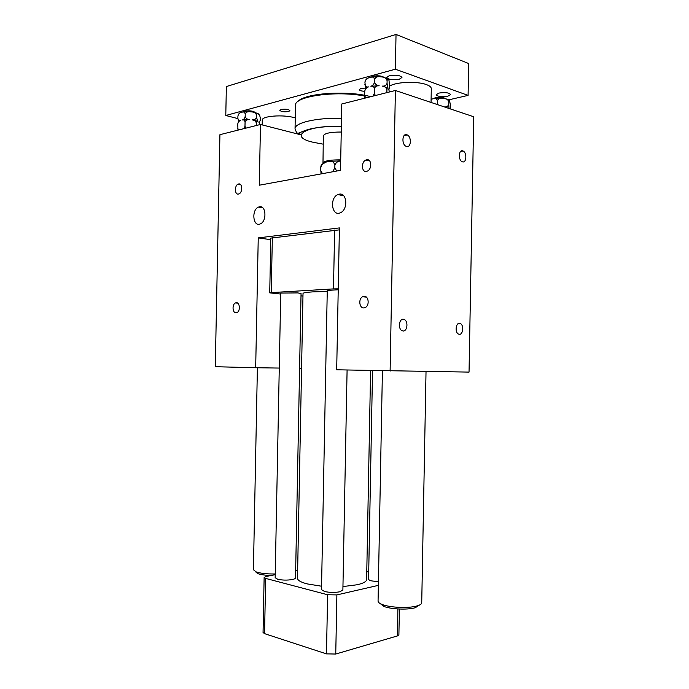 <?xml version="1.0" encoding="UTF-8"?>
<svg xmlns="http://www.w3.org/2000/svg" width="689" height="689" viewBox="0 0 689 689"><rect width="100%" height="100%" fill="white"/><g stroke="black" fill="none" stroke-linecap="round" stroke-linejoin="round"><path stroke-width="1.03" d="M380.225 603.59L383.807 606.372C390.594 609.231 407.285 610.015 414.924 607.819L419.472 605.063M255.292 571.543L257.634 573.558C260.743 574.678 265.248 575.324 271.139 575.487M426.026 371.586L421.728 602.746C421.677 603.9 420.299 604.908 417.603 605.769L416.673 606.036C408.189 608.465 389.578 607.595 382.05 604.434C379.398 603.375 378.072 602.264 378.063 601.109L382.412 370.958M275.238 573.963C266.919 574.101 260.511 573.394 256.007 571.844L253.414 569.708L257.393 367.762M396.029 34.45L395.374 69.21L225.785 115.494L226.362 86.547L396.029 34.45L468.675 63.534L468.089 95.392L448.978 99.793M389.655 86.151C395.365 81.939 417.034 80.983 426.396 84.601C429.643 85.789 431.28 87.133 431.297 88.64L431.038 102.437M262.182 124.898L262.276 120.101C261.527 116.045 283.041 114.331 294.255 117.647L295.254 117.94M288.579 111.532C284.109 112.126 281.181 111.721 279.786 110.318L281.086 109.456C285.565 108.853 288.502 109.258 289.905 110.671L288.579 111.532M364.748 91.275C361.415 91.137 359.58 90.578 359.262 89.604L361.002 88.45L365.394 88.08M399.31 79.218C392.67 80.243 388.467 79.648 386.701 77.444L389.285 75.712C395.96 74.67 400.188 75.256 401.963 77.469L399.31 79.218M447.824 96.202C441.589 97.097 437.704 96.606 436.154 94.72L438.893 93.075C445.163 92.162 449.064 92.653 450.623 94.548L447.824 96.202M395.374 69.21L468.089 95.392M225.785 115.494L237.869 118.594M259.942 124.253L262.182 124.83M433.062 98.803L435.336 97.7C440.125 96.942 443.509 97.252 445.499 98.639M243.355 111.928L244.698 111.153C249.582 110.455 253.052 110.886 255.111 112.453M371.009 77.168L372.895 76.281C377.667 75.402 381.344 75.73 383.919 77.263M297.906 101.559C304.082 93.204 347.411 90.095 370.742 96.693M341.52 118.301C316.303 117.604 294.453 122.831 295.047 128.765L295.495 105.451C293.824 96.426 335.664 90.311 364.653 96.047M322.977 163.724L323.33 135.854C324.459 133.296 330.427 132.021 341.253 132.03M322.805 163.181L322.874 162.862C324.665 160.795 330.608 159.796 340.719 159.857M322.624 164.034L326.035 162.07C323.305 162.656 321.513 164.662 320.652 168.09C320.876 165.644 321.358 164.473 322.099 164.585M340.693 161.028C337.653 161.14 335.707 162.595 334.88 165.403C334.113 162.225 332.348 160.89 329.592 161.372L326.035 162.07M329.592 161.372L340.702 160.847M321.065 173.912L320.652 168.09M320.609 170.312L322.443 173.654M332.813 171.759L334.837 167.66L334.88 165.403M334.837 167.66L336.654 171.053M389.44 91.981L388.63 88.941C389.121 89.604 389.457 88.993 389.638 87.098L389.009 80.441L388.14 78.959C387.64 78.236 387.296 78.839 387.097 80.768C386.426 78.537 384.884 77.289 382.481 76.996L387.993 78.839M382.309 86.091C384.72 86.306 386.296 85.367 387.054 83.291L387.967 87.994C387.468 87.296 387.123 87.908 386.925 89.846C386.253 87.624 384.712 86.366 382.309 86.091L387.847 87.891M379.183 85.772C376.762 85.557 375.178 86.495 374.411 88.58C373.894 86.564 372.697 85.789 370.828 86.246L379.183 85.772C376.762 85.496 375.221 84.239 374.54 82.008L374.583 79.468C374.067 77.461 372.87 76.694 371.001 77.168L368.589 77.823C366.729 78.365 365.506 79.778 364.92 82.06L365.626 80.053M366.023 88.416L368.417 86.883C366.557 87.408 365.334 88.803 364.748 91.086L365.48 89.053M260.02 124.58L258.797 122.056L259.365 122.151L260.261 120.308L260.304 118.138L259.71 115.373L258.013 113.47C257.281 112.918 256.79 113.496 256.532 115.192C255.92 113.263 254.534 112.186 252.355 111.954L258.013 113.47M437.024 104.444L437.351 103.186L437.928 104.754M449.202 108.466L444.457 106.941C446.644 107.122 448.083 106.244 448.772 104.306L449.021 108.474M256.489 117.388L257.858 121.333C257.126 120.799 256.627 121.385 256.377 123.09C255.765 121.161 254.379 120.093 252.2 119.869C254.379 120.032 255.808 119.206 256.489 117.388L256.532 115.192M252.2 119.869L257.858 121.333M450.296 108.896L450.451 105.271L449.486 100.181C449.168 99.56 448.944 100.155 448.815 101.963C448.203 99.896 446.791 98.742 444.594 98.484L449.34 100.051M441.744 98.2C439.539 98.01 438.092 98.889 437.394 100.827C436.878 98.949 435.698 98.217 433.846 98.622L444.594 98.484M446.515 107.63L444.465 106.941M245.181 116.381C245.792 118.319 247.196 119.395 249.375 119.619C247.187 119.455 245.758 120.282 245.069 122.099C244.681 120.334 243.785 119.619 242.364 119.964C243.785 119.567 244.724 118.37 245.181 116.381L245.224 114.176C244.836 112.41 243.94 111.704 242.519 112.066L249.53 111.704C247.351 111.532 245.913 112.359 245.224 114.176M242.364 119.964L249.375 119.619M239.531 113.237L240.694 112.557C239.29 112.97 238.36 114.167 237.912 116.14L238.351 114.572M242.519 112.066L240.694 112.557M252.355 111.954L249.53 111.704M433.846 98.622L431.46 99.182M238.807 121.617L237.869 118.327C238.239 120.075 239.135 120.782 240.539 120.446C239.135 120.842 238.205 122.031 237.748 123.994L238.213 122.401M239.333 121.143L240.539 120.446M366.238 79.338L368.589 77.823M371.001 77.168L379.355 76.668C376.935 76.453 375.35 77.383 374.583 79.468M382.481 76.996L379.355 76.668M372.99 96.124L374.325 93.394L375.367 95.521M237.981 130.135L237.748 123.994M237.671 128.145L238.583 129.98M243.975 128.619L244.983 126.285L245.069 122.099M237.869 118.327L237.912 116.14M364.869 98.165L364.662 95.857L365.876 97.916M386.873 92.627L386.925 89.846M387.054 83.291L387.097 80.768M370.828 86.246C372.697 85.729 373.938 84.308 374.54 82.008M406.544 146.481L406.002 146.266C401.446 144.311 402.195 133.098 406.768 134.734L407.251 134.915C411.807 136.835 411.126 148.032 406.544 146.481M365.558 88.528L364.92 82.06M364.662 95.857L364.748 91.086M374.325 93.394L374.411 88.58M364.877 84.575C365.377 86.564 366.557 87.339 368.417 86.883M462.508 161.837L462.086 161.682C458.073 160.02 458.685 149.401 462.715 150.857L463.086 151.003C467.099 152.639 466.539 163.224 462.508 161.837M459.339 334.311L458.211 333.924C454.757 331.977 455.911 322.745 459.537 323.305L460.614 323.675C464.067 325.587 462.965 334.794 459.339 334.311M403.082 330.996L401.653 330.479C397.829 328.197 399.241 318.611 403.306 319.222L404.676 319.713C408.499 321.961 407.156 331.521 403.082 330.996M448.772 104.306L448.815 101.963M437.351 103.186L437.394 100.827M244.983 126.285L245.93 128.128M256.325 125.51L256.377 123.09M301.033 134.863L260.485 124.468L219.92 134.682L215.287 366.712L255.679 367.737L258.246 237.894L270.768 239.686M258.246 237.894L339.41 227.913L336.688 369.795L469.037 372.103L473.713 116.76L395.391 90.483L341.787 103.979L340.512 170.347L259.288 185.212L260.485 124.468M339.272 194.16C347.075 192.395 348.238 209.577 340.504 212.703C331.917 217.164 329.17 198.053 337.868 194.582L339.272 194.16M390.103 371.156L395.391 90.483M259.52 206.786C266.204 205.244 266.962 221.41 260.313 223.891C253.052 227.508 251.184 209.809 258.521 207.079L259.52 206.786M366.453 171.38C361.449 172.56 360.958 161.837 365.937 160.012L366.677 159.788C371.672 158.53 372.241 169.261 367.271 171.13L366.453 171.38M238.446 194.048C234.57 194.987 234.355 185.367 238.213 184.084L238.644 183.963C242.511 182.964 242.778 192.61 238.919 193.91L238.446 194.048M363.861 307.914C359.331 308.371 358.22 298.94 362.535 296.77L364.076 296.296C368.589 295.762 369.786 305.201 365.48 307.423L363.861 307.914M236.086 312.815C232.512 313.211 231.883 304.486 235.371 302.971L236.284 302.712C239.858 302.264 240.539 311.015 237.05 312.556L236.086 312.815M301.567 368.374L299.594 368.348M279.269 368.064L255.679 367.737M280.716 294.048L269.726 292.868L270.803 238.101L339.376 229.868M334.621 230.048L333.493 288.898L271.251 292.61L272.336 237.61M269.726 292.868L271.251 292.61M301.007 295.857L302.971 296.037M333.493 288.898L338.239 288.837M347.092 370.062L342.881 590.051L339.832 591.782C334.768 592.704 329.686 592.618 324.588 591.515L321.496 589.638L327.266 290.396L338.221 289.768M297.829 292.911L301.05 293.54L295.521 577.873C295.46 578.536 294.375 579.087 292.257 579.544C287.235 580.362 282.404 580.276 277.762 579.285L275.169 577.709L280.733 293.075L297.829 292.911M321.565 586.218L307.044 583.876C300.731 582.188 297.553 580.302 297.493 578.217L303.022 293.48C303.134 292.799 306.364 292.274 312.703 291.886L327.241 291.499M378.433 581.74L371.888 580.939C369.726 580.405 368.624 579.802 368.581 579.122L372.534 370.708M342.95 586.572L357.203 584.754C363.353 583.325 366.496 581.585 366.626 579.544L370.587 370.656M297.648 570.311L295.659 570.699M275.221 574.686L266.23 576.452L264.137 577.485L265.644 578.407L327.611 594.753L326.474 653.878L335.75 654.033L397.407 635.93L398.897 634.853L399.379 609.042M335.75 654.033L336.887 594.908L327.611 594.753M336.887 594.908L378.364 585.366M368.718 572.077L366.772 571.637M264.137 577.485L263.052 632.493L264.559 633.647L326.474 653.878M301.084 134.579L298.371 133.141M323.175 144.156L313.107 142.261C287.933 136.689 305.279 125.183 341.365 126.294M397.915 608.964L397.407 635.93M264.559 633.647L265.644 578.407M415.76 607.577L417.603 605.769M383.807 606.372L382.05 604.434M257.634 573.558L256.007 571.844M260.563 206.769L260.554 207.432L260.563 206.769M300.085 134.105L300.077 134.622M295.047 128.765C296.21 132.391 297.364 133.855 298.509 133.149L304.555 130.721C312.065 127.792 324.338 126.276 341.365 126.182M323.391 163.405L322.874 162.862M238.403 120.885L238.962 121.462M407.251 134.915L404.124 135.561M463.086 151.003L460.622 151.451M460.614 323.675L458.09 323.727M404.676 319.713L401.463 319.791M343.682 195.762L337.868 194.582M262.742 207.811L258.521 207.079M365.937 160.012L369.692 160.942M238.213 184.084L240.478 184.523M362.535 296.77L366.402 297.131M235.371 302.971L237.679 303.143"/></g></svg>
